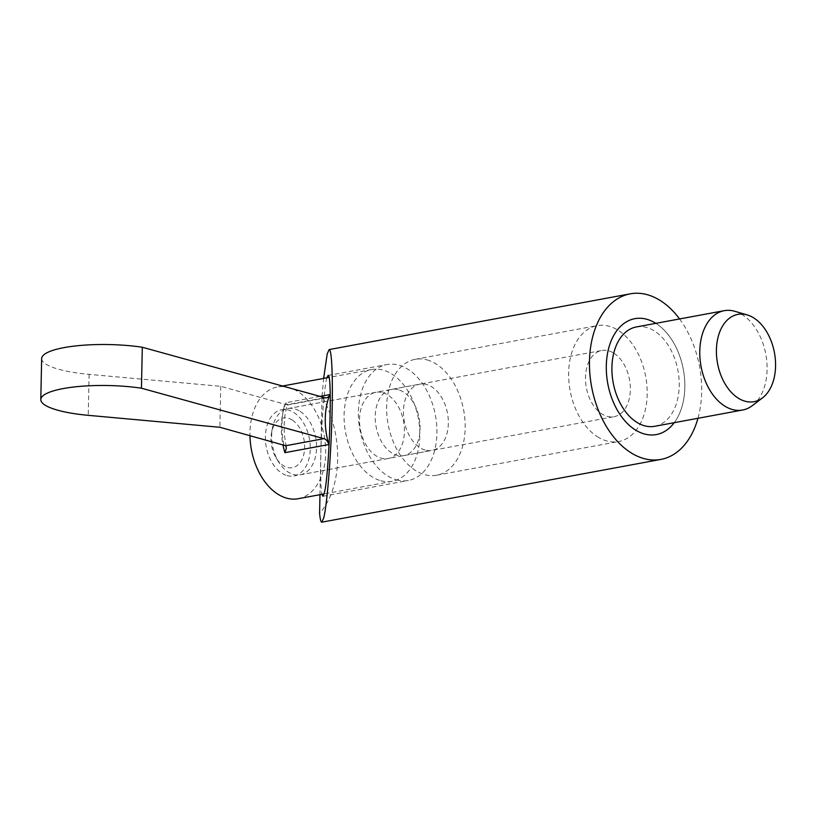 <?xml version="1.0" encoding="UTF-8"?>
<svg xmlns="http://www.w3.org/2000/svg" width="816" height="816" viewBox="0 0 816 816"><rect width="100%" height="100%" fill="white"/><g stroke="black" fill="none" stroke-linecap="round" stroke-linejoin="round"><path stroke-width="0.61" stroke-dasharray="4.08 3.06" d="M326.859 377.818L326.686 378.512C324.197 388.028 321.402 424.412 320.81 454.859C320.433 475.085 320.81 488.243 321.932 494.323M396.454 479.859A58.936 38.434 79.5 0 0 408.388 480.461A58.936 38.434 79.5 0 0 436.642 424.463A58.936 38.434 79.5 0 0 398.861 365.16A58.936 38.434 79.5 0 0 386.927 364.558A58.936 38.434 79.5 0 0 358.673 420.556A58.936 38.434 79.5 0 0 396.454 479.859M319.974 494.68L322.034 396.341A84.191 54.907 -100.5 0 1 319.586 513.366M322.034 396.341L323.636 378.42M679.565 318.954A84.191 54.907 -100.5 0 1 697.955 418.292M427.105 359.927A58.936 38.434 -100.5 0 1 464.885 419.23A58.936 38.434 -100.5 0 1 436.631 475.228A58.936 38.434 -100.5 0 1 424.697 474.637A58.936 38.434 -100.5 0 1 386.917 415.324A58.936 38.434 -100.5 0 1 415.171 359.326A58.936 38.434 -100.5 0 1 427.105 359.927M655.84 323.34A58.936 38.434 -100.5 0 1 674.23 422.688A58.936 38.434 79.5 0 0 656.258 323.615A58.936 38.434 79.5 0 0 655.84 323.34M398.341 389.732A33.68 21.961 79.5 0 0 391.527 389.395A33.68 21.961 79.5 0 0 375.38 421.393A33.68 21.961 79.5 0 0 396.974 455.277A33.68 21.961 79.5 0 0 403.787 455.624A33.68 21.961 79.5 0 0 419.934 423.626A33.68 21.961 79.5 0 0 398.341 389.732M425.218 450.055A33.68 21.961 -100.5 0 1 403.624 416.16A33.68 21.961 -100.5 0 1 419.771 384.163A33.68 21.961 -100.5 0 1 426.584 384.509A33.68 21.961 -100.5 0 1 448.178 418.394A33.68 21.961 -100.5 0 1 432.031 450.391A33.68 21.961 -100.5 0 1 425.218 450.055M597.22 436.591A58.936 38.434 79.5 0 0 618.64 441.538A58.936 38.434 79.5 0 0 647.2 392.659A58.936 38.434 79.5 0 0 618.599 330.582A58.936 38.434 79.5 0 0 597.19 325.635A58.936 38.434 79.5 0 0 568.63 374.524A58.936 38.434 79.5 0 0 597.22 436.591M752.311 405.654A50.51 32.946 79.5 0 0 766.683 360.193A50.51 32.946 79.5 0 0 742.601 314.915A50.51 32.946 79.5 0 0 734.849 311.304M654.769 426.289A50.51 32.946 79.5 0 0 679.238 384.387A50.51 32.946 79.5 0 0 654.738 331.184A50.51 32.946 79.5 0 0 636.378 326.951M300.206 411.386A33.68 21.961 -100.5 0 1 316.547 446.862A33.68 21.961 -100.5 0 1 300.227 474.79A33.68 21.961 -100.5 0 1 287.987 471.964A33.68 21.961 -100.5 0 1 278.654 462.009A33.68 21.961 -100.5 0 1 272.401 428.227A33.68 21.961 -100.5 0 1 287.966 408.561A33.68 21.961 -100.5 0 1 300.206 411.386M614.02 353.297A33.68 21.961 -100.5 0 1 630.36 388.773A33.68 21.961 -100.5 0 1 614.04 416.701A33.68 21.961 -100.5 0 1 601.8 413.875A33.68 21.961 -100.5 0 1 585.47 378.41A33.68 21.961 -100.5 0 1 601.78 350.472A33.68 21.961 -100.5 0 1 614.02 353.297M292.403 420.128A25.255 16.473 79.5 0 0 271.544 432.755A25.255 16.473 79.5 0 0 276.236 458.082A25.255 16.473 79.5 0 0 283.244 465.559A25.255 16.473 79.5 0 0 304.021 453.319A25.255 16.473 79.5 0 0 292.403 420.128M380.807 480.716A56.834 37.057 79.5 0 0 392.312 481.297A56.834 37.057 79.5 0 0 419.557 427.298A56.834 37.057 79.5 0 0 383.122 370.107A56.834 37.057 79.5 0 0 371.627 369.536A56.834 37.057 79.5 0 0 344.372 423.535A56.834 37.057 79.5 0 0 380.807 480.716M298.166 498.719A56.834 37.057 79.5 0 0 325.421 444.72A56.834 37.057 79.5 0 0 288.986 387.539A56.834 37.057 79.5 0 0 277.481 386.957A56.834 37.057 79.5 0 0 249.961 435.591M382.653 392.639A33.68 21.961 -100.5 0 1 404.246 426.533A33.68 21.961 -100.5 0 1 388.1 458.531A33.68 21.961 -100.5 0 1 381.276 458.184A33.68 21.961 -100.5 0 1 359.693 424.3A33.68 21.961 -100.5 0 1 375.839 392.302A33.68 21.961 -100.5 0 1 382.653 392.639M287.14 475.616A33.68 21.961 79.5 0 0 293.954 475.952A33.68 21.961 79.5 0 0 310.1 443.955A33.68 21.961 79.5 0 0 288.507 410.071A33.68 21.961 79.5 0 0 281.693 409.724A33.68 21.961 79.5 0 0 265.547 441.721A33.68 21.961 79.5 0 0 287.14 475.616M41.657 358.591A67.351 15.443 -178.8 0 0 75.694 372.769A67.351 15.443 -178.8 0 0 89.107 374.36L220.738 386.315L286.61 404.756L324.778 397.698M320.086 396.392L285.947 402.716L287.293 404.777L286.61 404.756M220.738 386.315L219.881 427.278M285.947 402.716A56.834 37.057 79.5 0 0 282.948 444.71M283.907 444.975A65.249 42.544 -100.5 0 1 284.764 404.012M89.107 374.36L88.25 415.334M322.922 496.281L408.388 480.461M436.631 475.228L618.64 441.538M391.527 389.395L419.771 384.163M403.787 455.624L432.031 450.391M415.171 359.326L597.19 325.635M328.042 375.462L386.927 364.558M300.227 474.79L614.04 416.701M276.236 458.082L278.654 462.009M271.544 432.755L272.401 428.227M287.966 408.561L601.78 350.472M392.312 481.297L324.095 493.925M388.1 458.531L293.954 475.952M287.242 405.042L326.482 397.78M286.355 446.709C283.111 431.562 283.438 417.649 287.314 404.981M375.839 392.302L281.693 409.724M371.627 369.536L329.032 377.42M282.56 386.019L277.481 386.957"/><path stroke-width="1.22" d="M321.932 494.323L322.922 496.281L324.278 493.221C329.358 475.31 332.673 371.484 328.042 375.462L326.859 377.818M323.636 378.42L327.196 353.94L329.134 349.574C331.939 348.881 333.132 380.735 331.816 421.597C330.521 462.397 326.961 504.951 323.768 517.803L321.83 522.169C320.902 522.281 320.158 519.343 319.586 513.366L319.974 494.68M697.955 418.292A84.191 54.907 -100.5 0 1 660.899 459.408A84.191 54.907 -100.5 0 1 643.855 458.551A84.191 54.907 -100.5 0 1 589.876 373.83A84.191 54.907 -100.5 0 1 630.248 293.831A84.191 54.907 -100.5 0 1 647.292 294.688A84.191 54.907 -100.5 0 1 679.565 318.954M646.772 319.27A58.936 38.434 -100.5 0 1 655.84 323.34A58.936 38.434 79.5 0 0 634.848 318.668A58.936 38.434 -100.5 0 1 646.772 319.27M674.23 422.688A58.936 38.434 -100.5 0 1 656.299 434.571A58.936 38.434 -100.5 0 1 644.365 433.969A58.936 38.434 -100.5 0 1 606.584 374.666A58.936 38.434 -100.5 0 1 634.848 318.668A58.936 38.434 79.5 0 0 606.288 367.547A58.936 38.434 79.5 0 0 634.879 429.624A58.936 38.434 79.5 0 0 656.299 434.571A58.936 38.434 79.5 0 0 674.23 422.688M747.232 314.925L734.849 311.304A50.51 32.946 79.5 0 0 724.241 310.682A50.51 32.946 79.5 0 0 699.771 352.583A50.51 32.946 79.5 0 0 724.271 405.787A50.51 32.946 79.5 0 0 742.631 410.02A50.51 32.946 79.5 0 0 752.311 405.654L762.572 397.831A44.39 28.948 -100.5 0 1 737.939 397.953A44.39 28.948 -100.5 0 1 716.774 344.403A44.39 28.948 -100.5 0 1 747.232 314.925A44.39 28.948 -100.5 0 1 754.045 318.107A44.39 28.948 -100.5 0 1 775.2 357.887A44.39 28.948 -100.5 0 1 762.572 397.831M724.241 310.682L636.378 326.951A50.51 32.946 79.5 0 0 611.898 368.842A50.51 32.946 79.5 0 0 636.409 422.056A50.51 32.946 79.5 0 0 654.769 426.289L742.631 410.02M249.961 435.591A56.834 37.057 79.5 0 0 286.661 498.148A56.834 37.057 79.5 0 0 298.166 498.719L324.095 493.925M74.837 413.732A67.351 15.443 1.2 0 1 40.8 399.565A67.351 15.443 1.2 0 1 141.443 388.212L323.921 438.661L285.753 445.73L219.881 427.278L88.25 415.334A67.351 15.443 1.2 0 1 74.837 413.732M282.948 444.71A56.834 37.057 79.5 0 0 284.896 452.666L328.838 444.536A56.834 37.057 79.5 0 1 329.878 394.587A8.415 5.488 79.5 0 1 327.746 397.29A8.415 5.488 79.5 0 1 326.482 397.78A8.415 5.488 79.5 0 1 324.778 397.698L142.3 347.249L141.443 388.212M142.3 347.249A67.351 15.443 -178.8 0 0 41.657 358.591L40.8 399.565M284.896 452.666L286.385 448.168L285.753 445.73M328.838 444.536A8.415 5.488 79.5 0 0 326.839 440.681A8.415 5.488 79.5 0 0 323.921 438.661M329.878 394.587L320.086 396.392M321.83 522.169L660.899 459.408M329.134 349.574L630.248 293.831M329.032 377.42L282.56 386.019"/></g></svg>
